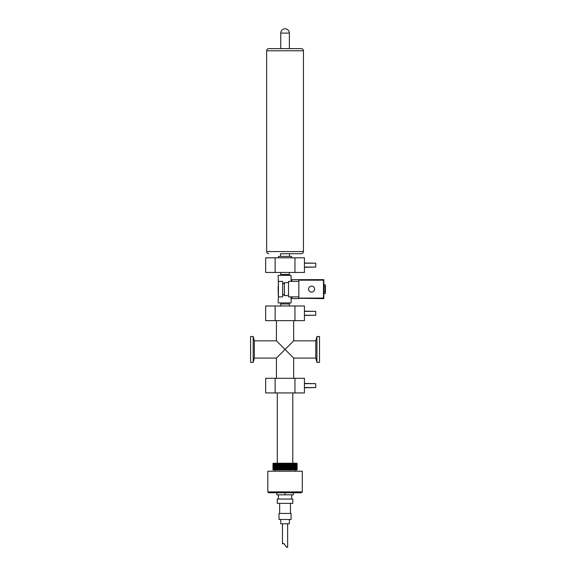 <?xml version="1.0" encoding="UTF-8"?>
<svg xmlns="http://www.w3.org/2000/svg" width="576" height="576" viewBox="0 0 576 576"><rect width="100%" height="100%" fill="white"/><g stroke="black" fill="none" stroke-linecap="round" stroke-linejoin="round"><path stroke-width="0.86" d="M278.158 342.562L293.666 358.07L293.666 378.281M276.43 358.07L285.048 349.452L276.43 340.834L254.318 340.834L254.318 358.07L276.43 358.07L276.43 378.281M293.666 320.63L293.666 340.834L285.048 349.452M250.582 336.528L250.582 362.383L253.166 362.383L253.166 336.528L250.582 336.528M254.318 340.834L253.166 336.528M319.522 362.383L319.522 336.528L316.93 336.528L316.93 362.383L319.522 362.383M316.93 362.383L315.778 358.07L315.778 340.834L316.93 336.528M315.778 358.07L293.666 358.07M289.289 302.918L289.361 303.991L280.742 303.991L280.742 305.978M289.361 303.991L289.361 305.978M280.793 275.342L280.742 274.442L289.361 274.442L289.361 272.455M280.742 274.442L280.742 272.455M323.827 291.715L324.994 291.715L324.994 286.546L323.827 286.546M323.827 294.905L324.13 291.715M324.13 286.546L323.827 283.356M298.836 298.267L323.827 298.613L323.827 279.655L298.836 279.655L323.568 280.001L323.568 298.267L298.836 298.267L298.836 280.174L323.482 280.174L323.482 298.094L298.836 298.094M324.13 293.443L325.418 293.443L325.418 284.825L324.13 284.825M308.578 289.13A3.017 3.017 0 0 1 313.099 286.524A3.017 3.017 0 0 1 313.099 291.744A3.017 3.017 0 0 1 308.578 289.13M298.836 296.885L288.54 296.885L288.54 281.376L298.836 281.376M288.54 295.596L284.378 295.596L284.378 282.672L288.54 282.672M282.65 296.885L282.65 281.376L278.41 281.376L278.41 296.885L282.65 296.885M291.946 281.376L291.946 279.655L298.836 279.655M298.836 298.613L291.946 298.613L291.946 296.885M291.946 297.49L291.082 297.49M278.41 294.948L278.158 302.918L291.082 302.918L291.082 296.885M282.65 294.948L284.378 294.948M278.158 294.948L278.41 292.147M291.946 280.771L291.082 280.771M291.082 281.376L291.082 275.342L278.158 275.342L278.41 286.114M278.158 292.147L278.158 286.114M282.65 283.313L284.378 283.313M304.438 267.07L315.727 267.07L315.727 263.196L304.438 263.196M304.438 267.286L315.727 267.07M315.727 263.196L304.438 262.98M294.955 257.81L265.658 257.81L265.658 272.455L304.438 272.455L304.438 257.81L294.955 257.81L294.955 272.455M275.141 272.455L275.141 257.81M304.438 315.245L315.727 315.245L315.727 311.364L304.438 311.364M304.438 315.461L315.727 315.245M315.727 311.364L304.438 311.148M294.955 305.978L265.658 305.978L265.658 320.63L304.438 320.63L304.438 305.978L294.955 305.978L294.955 320.63M275.141 320.63L275.141 305.978M304.438 387.54L315.727 387.54L315.727 383.666L304.438 383.666M304.438 387.756L315.727 387.54M315.727 383.666L304.438 383.45M294.955 378.281L265.658 378.281L265.658 392.933L304.438 392.933L304.438 378.281L294.955 378.281L294.955 392.933M275.141 392.933L275.141 378.281M302.285 491.904L301.421 492.761L268.675 492.761L267.811 491.904L302.285 491.904L302.285 471.218L267.811 471.218L267.811 491.904M287.633 547.2C287.215 547.726 286.416 547.121 285.228 545.378C284.026 543.499 283.104 542.995 282.463 543.866C282.715 543.348 283.37 543.406 284.429 544.025C285.379 546.084 286.452 547.142 287.633 547.2L287.633 523.786M273.103 463.464L273.038 463.464A45.13 34.315 90 0 1 273.24 463.248A45.13 29.311 90 0 0 273.038 463.464L272.988 463.464A45.13 31.91 90 0 1 273.204 463.248A45.13 31.91 90 0 0 272.988 463.464L272.988 469.93L273.103 463.464A45.13 36.511 90 0 1 273.348 463.248A45.13 26.525 90 0 0 273.168 463.464L273.103 469.93M273.528 463.248A45.13 23.58 90 0 0 273.37 463.464L273.37 469.93L273.269 463.464A45.13 38.477 90 0 1 273.528 463.248M273.78 463.248A45.13 20.491 90 0 0 273.643 463.464L273.643 469.93L273.506 463.464A45.13 40.212 90 0 1 273.78 463.248M274.104 463.248A45.13 17.273 90 0 0 273.989 463.464L273.989 469.93L273.823 463.464A45.13 41.695 90 0 1 274.104 463.248M274.493 463.248A45.13 13.946 90 0 0 274.399 463.464L274.399 469.93L274.205 463.464A45.13 42.919 90 0 1 274.493 463.248M274.946 463.248A45.13 10.534 90 0 0 274.874 463.464L274.874 469.93L274.651 463.464A45.13 43.884 90 0 1 274.946 463.248M275.465 463.248A45.13 7.063 90 0 0 275.414 463.464L275.414 469.93L275.162 463.464A45.13 44.575 90 0 1 275.465 463.248M276.041 463.248A45.13 3.542 90 0 0 276.019 463.464L276.019 469.93L275.738 463.464A45.13 44.993 90 0 1 276.041 463.248M276.674 463.248L276.674 469.93L276.365 463.464A45.13 45.13 -35.5 0 1 276.674 463.248M277.351 463.248A45.13 3.542 90 0 1 277.38 463.464L277.38 469.93L277.049 463.464A45.13 44.993 -90 0 1 277.351 463.248L277.351 469.93M278.086 463.248A45.13 7.063 90 0 1 278.136 463.464L278.136 469.93L277.783 463.464A45.13 44.575 -90 0 1 278.086 463.248L278.086 469.93M278.856 463.248A45.13 10.534 90 0 1 278.928 463.464L278.928 469.93L278.561 469.93L278.561 463.464A45.13 43.884 -90 0 1 278.856 463.248L278.856 469.93M279.67 463.248A45.13 13.946 90 0 1 279.763 463.464L279.763 469.93L279.382 469.93L279.382 463.464A45.13 42.919 -90 0 1 279.67 463.248L279.67 469.93M280.512 463.248A45.13 17.273 90 0 1 280.634 463.464L280.634 469.93L280.231 469.93L280.231 463.464A45.13 41.695 -90 0 1 280.512 463.248L280.512 469.93M281.39 463.248A45.13 20.491 90 0 1 281.527 463.464L281.527 469.93L281.117 469.93L281.117 463.464A45.13 40.212 -90 0 1 281.39 463.248L281.39 469.93M282.283 463.248A45.13 23.58 90 0 1 282.442 463.464L282.442 469.93L282.024 469.93L282.024 463.464A45.13 38.477 -90 0 1 282.283 463.248L282.283 469.93M283.198 463.248A45.13 26.525 90 0 1 283.378 463.464L283.378 469.93L282.946 469.93L282.946 463.464A45.13 36.511 -90 0 1 283.198 463.248L283.198 469.93M284.119 463.248A45.13 29.311 90 0 1 284.314 463.464L284.314 469.93L283.889 469.93L283.889 463.464A45.13 34.315 -90 0 1 284.119 463.248L284.119 469.93M285.048 463.248A45.13 31.91 90 0 1 285.264 463.464L285.264 469.93L284.832 469.93L284.832 463.464A45.13 31.91 -90 0 1 285.048 463.248L285.048 469.93M285.977 463.248A45.13 34.315 90 0 1 286.207 463.464L286.207 469.93L285.782 469.93L285.782 463.464A45.13 29.311 -90 0 1 285.977 463.248L285.977 469.93M286.898 463.248A45.13 36.511 90 0 1 287.15 463.464L287.15 469.93L286.726 469.93L286.726 463.464A45.13 26.525 -90 0 1 286.898 463.248L286.898 469.93M287.813 463.248A45.13 38.477 90 0 1 288.072 463.464L288.072 469.93L287.654 469.93L287.654 463.464A45.13 23.58 -90 0 1 287.813 463.248L287.813 469.93M288.713 463.248A45.13 40.212 90 0 1 288.979 463.464L288.979 469.93L288.569 469.93L288.569 463.464A45.13 20.491 -90 0 1 288.713 463.248L288.713 469.93M289.584 463.248A45.13 41.695 90 0 1 289.865 463.464L289.865 469.93L289.469 469.93L289.469 463.464A45.13 17.273 -90 0 1 289.584 463.248L289.584 469.93M290.426 463.248A45.13 42.919 90 0 1 290.714 463.464L290.714 469.93L290.333 469.93L290.333 463.464A45.13 13.946 -90 0 1 290.426 463.248L290.426 469.93M291.24 463.248A45.13 43.884 90 0 1 291.535 463.464L291.535 469.93L291.168 469.93L291.168 463.464A45.13 10.534 -90 0 1 291.24 463.248L291.24 469.93M292.01 463.248A45.13 44.575 90 0 1 292.313 463.464L292.313 469.93L291.967 463.464A45.13 7.063 -90 0 1 292.01 463.248L292.01 469.93M292.745 463.248A45.13 44.993 90 0 1 293.047 463.464L293.047 469.93L292.716 463.464A45.13 3.542 -90 0 1 292.745 463.248L292.745 469.93M293.429 463.248A45.13 45.13 35.5 0 1 293.731 463.464L293.429 469.93L293.429 463.248M294.055 463.248A45.13 44.993 -90 0 1 294.358 463.464L294.358 469.93L294.084 463.464A45.13 3.542 -90 0 0 294.055 463.248M294.631 463.248A45.13 44.575 -90 0 1 294.934 463.464L294.934 469.93L294.682 463.464A45.13 7.063 -90 0 0 294.631 463.248M295.15 463.248A45.13 43.884 -90 0 1 295.445 463.464L295.445 469.93L295.222 463.464A45.13 10.534 -90 0 0 295.15 463.248M295.603 463.248A45.13 42.919 -90 0 1 295.891 463.464L295.891 469.93L295.697 463.464A45.13 13.946 -90 0 0 295.603 463.248M295.992 463.248A45.13 41.695 -90 0 1 296.273 463.464L296.273 469.93L296.107 463.464A45.13 17.273 -90 0 0 295.992 463.248M296.316 463.248A45.13 40.212 -90 0 1 296.59 463.464L296.59 469.93L296.453 463.464A45.13 20.491 -90 0 0 296.316 463.248M296.568 463.248A45.13 38.477 -90 0 1 296.827 463.464L296.827 469.93L296.726 463.464A45.13 23.58 -90 0 0 296.568 463.248M296.748 463.248A45.13 36.511 -90 0 1 296.993 463.464L296.993 469.93L296.928 463.464A45.13 26.525 -90 0 0 296.748 463.248M296.856 463.248A45.13 34.315 -90 0 1 297.094 463.464L297.094 469.93L297.058 463.464A45.13 29.311 -90 0 0 296.856 463.248M297.108 469.93L297.108 463.464A45.13 31.91 -90 0 0 296.892 463.248A45.13 31.91 -90 0 1 297.108 463.464M295.222 469.93L294.955 471.218M293.429 469.93L293.047 469.93M292.716 469.93L292.313 469.93M291.967 469.93L291.535 469.93M291.168 469.93L290.714 469.93M290.333 469.93L289.865 469.93M289.469 469.93L288.979 469.93M288.569 469.93L288.072 469.93M287.654 469.93L287.15 469.93M286.726 469.93L286.207 469.93M285.782 469.93L285.264 469.93M284.832 469.93L284.314 469.93M283.889 469.93L283.378 469.93M282.946 469.93L282.442 469.93M282.024 469.93L281.527 469.93M281.117 469.93L280.634 469.93M280.231 469.93L279.763 469.93M279.382 469.93L278.928 469.93M278.561 469.93L278.136 469.93M277.783 469.93L277.38 469.93M277.049 469.93L276.674 469.93M275.141 471.218L274.874 469.93M293.047 463.464L293.429 463.464M292.313 463.464L292.716 463.464M291.535 463.464L291.967 463.464M290.714 463.464L291.168 463.464M289.865 463.464L290.333 463.464M288.979 463.464L289.469 463.464M288.072 463.464L288.569 463.464M287.15 463.464L287.654 463.464M286.207 463.464L286.726 463.464M285.264 463.464L285.782 463.464M284.314 463.464L284.832 463.464M283.378 463.464L283.889 463.464M282.442 463.464L282.946 463.464M281.527 463.464L282.024 463.464M280.634 463.464L281.117 463.464M279.763 463.464L280.231 463.464M278.928 463.464L279.382 463.464M278.136 463.464L278.561 463.464M277.38 463.464L277.783 463.464M276.674 463.464L277.049 463.464M273.204 463.248L296.892 463.248M293.256 492.761L293.256 494.827L285.048 494.827L285.048 492.761M285.048 494.827L276.84 494.827L276.84 492.761M292.802 392.933L292.802 463.032M291.73 494.827L291.73 499.054M292.802 499.054L277.294 499.054L277.294 503.359L292.802 503.359L292.802 499.054M290.434 503.359L290.434 513.439M291.082 513.439L279.014 513.439L279.014 519.48L291.082 519.48L291.082 513.439M289.361 519.48L289.361 523.786L280.742 523.786L280.742 519.48M280.678 256.385L280.526 253.714L301.291 253.714L289.57 253.714L289.418 256.385M268.805 253.714C267.494 253.584 266.782 252.871 266.652 251.561L266.652 50.774C266.782 49.464 267.494 48.751 268.805 48.622L301.291 48.622C302.602 48.751 303.322 49.464 303.444 50.774L266.652 50.774M278.582 257.81L278.582 256.385L291.514 256.385L291.514 257.81M280.742 48.622L280.742 33.106L289.361 33.106A4.306 4.306 0 0 0 285.048 28.8A4.306 4.306 0 0 0 280.742 33.106M301.291 253.714C302.602 253.584 303.322 252.871 303.444 251.561L266.652 251.561M276.43 320.63L276.43 340.834M254.318 358.07L253.166 362.383M315.778 340.834L293.666 340.834M280.807 302.918L280.742 303.991M289.303 275.342L289.361 274.442M284.378 283.529L282.65 283.529M284.378 294.732L282.65 294.732M282.463 523.786L282.463 543.866M277.294 392.933L277.294 463.032M278.374 494.827L278.374 499.054M279.662 503.359L279.662 513.439M303.444 251.561L303.444 50.774M289.361 48.622L289.361 33.106"/></g></svg>
